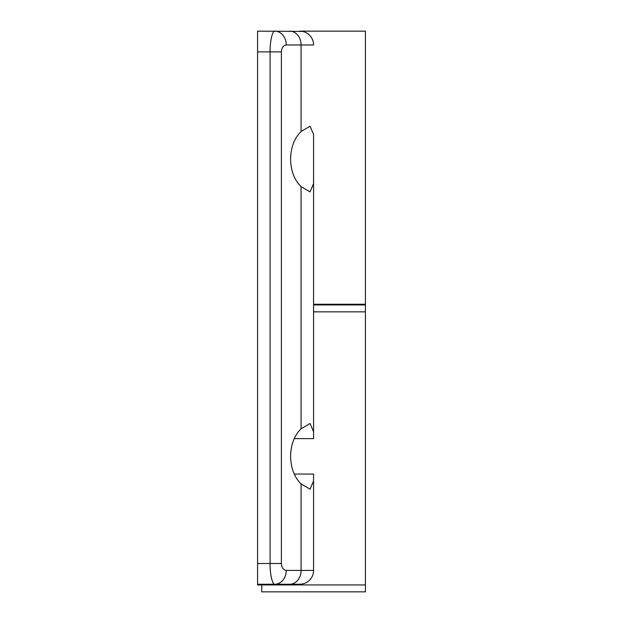<?xml version="1.0" encoding="UTF-8"?>
<svg xmlns="http://www.w3.org/2000/svg" width="623" height="623" viewBox="0 0 623 623"><rect width="100%" height="100%" fill="white"/><g stroke="black" fill="none" stroke-linecap="round" stroke-linejoin="round"><path stroke-width="0.93" d="M294.212 474.056L313.571 474.056L313.571 570.419A13.831 13.831 0 0 1 299.749 584.242L257.572 584.242L257.572 31.15L302.381 31.407M301.073 483.9C294.329 477.234 290.832 468.044 290.583 456.34C290.832 444.635 294.329 435.454 301.073 428.78L301.073 186.612C294.329 179.946 290.832 170.757 290.583 159.052C290.832 147.347 294.329 138.166 301.073 131.492L301.073 44.981L286.237 44.981C283.317 45.417 281.705 47.722 281.394 51.888L281.394 563.504C281.705 567.67 283.317 569.975 286.237 570.419L301.073 570.419L301.073 483.9L310.044 489.18L313.571 480.901M301.073 186.612L310.044 191.892L313.571 183.614L313.571 134.49L310.044 126.212L301.073 131.492M289.742 31.15A13.831 11.323 -90 0 1 301.073 44.981L313.571 44.981A13.831 13.831 0 0 0 299.749 31.15L365.428 31.15L365.428 304.242L313.571 304.242L313.571 134.49M313.571 183.614L313.571 431.778L310.044 423.5L301.073 428.78M294.212 438.631L313.571 438.631L313.571 431.778M286.237 570.419A13.831 11.323 90 0 1 274.907 584.242C272.516 585.176 269.852 573.767 270.071 563.504L270.071 51.888C269.852 41.632 272.516 30.223 274.907 31.15A13.831 11.323 -90 0 1 286.237 44.981M257.572 584.242L257.572 584.935L261.722 584.935L261.722 591.85L365.428 591.85L365.428 584.935L261.722 584.935L365.428 584.935L365.428 304.935L313.571 304.935M365.428 311.843L313.571 311.843L365.428 311.843M261.722 584.935L261.722 584.242M257.572 563.504L281.394 563.504M281.394 51.888L257.572 51.888M289.742 584.242A13.831 11.323 90 0 0 301.073 570.419L313.571 570.419M313.571 44.981A13.831 13.831 0 0 0 299.749 31.15M358.513 304.935L358.513 304.242"/></g></svg>
